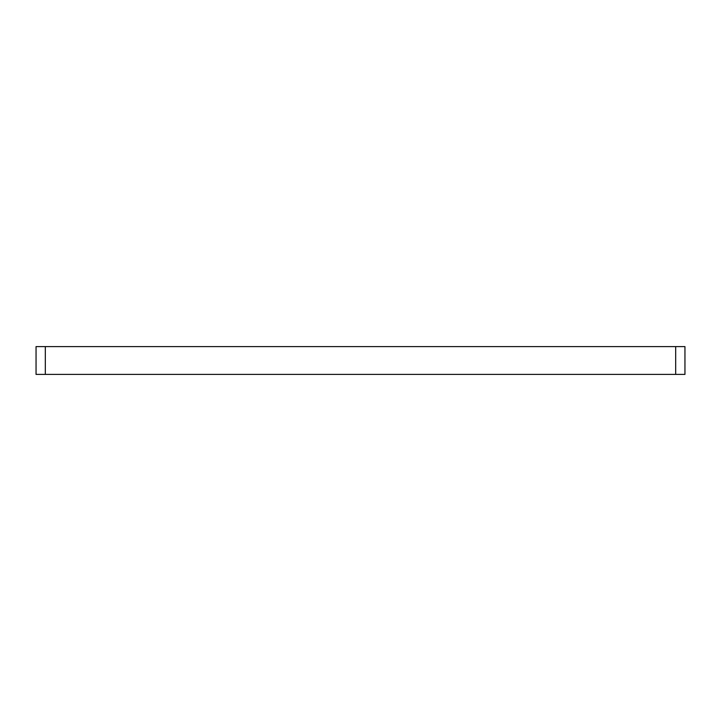 <?xml version="1.0" encoding="UTF-8"?>
<svg xmlns="http://www.w3.org/2000/svg" width="721" height="721" viewBox="0 0 721 721"><rect width="100%" height="100%" fill="white"/><g stroke="black" fill="none" stroke-linecap="round" stroke-linejoin="round"><path stroke-width="1.08" d="M36.05 374.406L684.95 374.406L684.95 346.594L36.05 346.594L36.05 374.406M684.95 346.594L684.95 374.406M45.324 374.406L45.324 346.594M675.676 346.594L675.676 374.406"/></g></svg>
